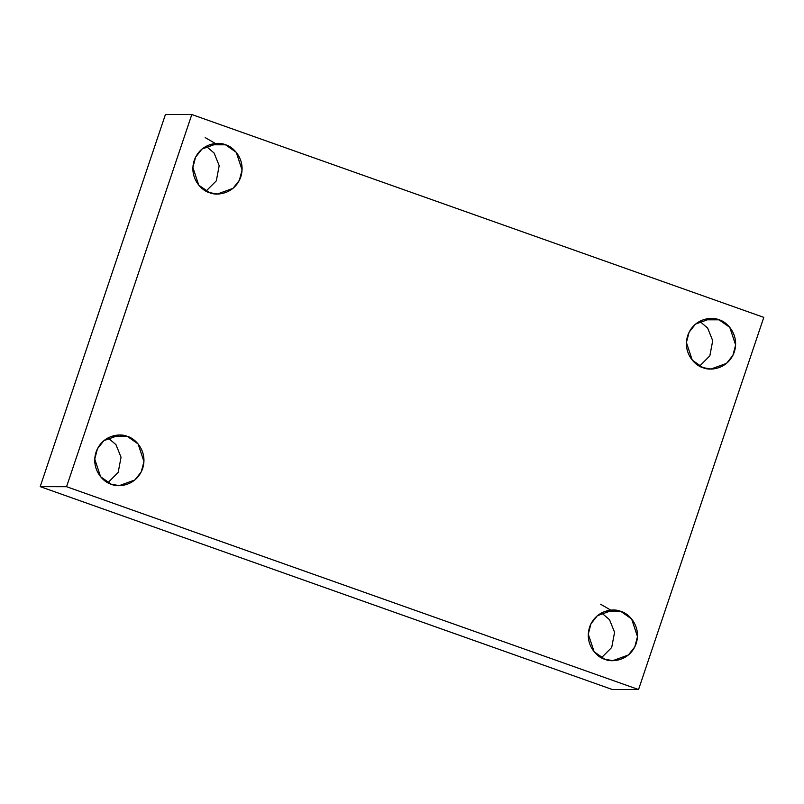 <?xml version="1.0" encoding="UTF-8"?>
<svg xmlns="http://www.w3.org/2000/svg" width="804" height="804" viewBox="0 0 804 804"><rect width="100%" height="100%" fill="white"/><g stroke="black" fill="none" stroke-linecap="round" stroke-linejoin="round"><path stroke-width="1.21" d="M111.434 436.391L127.394 436.431L119.414 435.044L103.837 440.692L97.455 448.753L94.741 459.094L100.59 476.732L111.304 484.239C104.168 482.782 90.43 469.888 96.068 452.079C102.339 434.502 120.901 433.054 127.394 436.431C134.519 437.889 148.268 450.783 142.63 468.591C136.358 486.169 117.786 487.616 111.304 484.239L119.273 485.626L134.851 479.978L141.243 471.908L143.946 461.576L138.097 443.939L127.394 436.431L111.434 436.391M604.97 611.412L620.919 611.452L612.949 610.065L597.372 615.713L590.98 623.773L588.277 634.115L594.126 651.753L604.839 659.26C597.704 657.803 583.965 644.909 589.603 627.1C595.875 609.522 614.437 608.075 620.919 611.452C628.055 612.909 641.793 625.803 636.155 643.612C629.884 661.189 611.321 662.637 604.839 659.26L612.809 660.647L628.386 654.999L634.778 646.939L637.482 636.597L631.632 618.959L620.919 611.452L604.97 611.412M703.108 319.791L719.067 319.831L711.088 318.454L695.51 324.092L689.118 332.163L686.415 342.494L692.264 360.142L702.977 367.639C695.842 366.192 682.104 353.288 687.742 335.479C694.013 317.902 712.575 316.464 719.067 319.831C726.193 321.288 739.931 334.193 734.303 351.991C728.032 369.569 709.46 371.016 702.977 367.639L710.947 369.026L726.525 363.388L732.916 355.318L735.62 344.976L729.771 327.339L719.067 319.831L703.108 319.791M209.573 144.77L225.532 144.81L217.552 143.434L201.975 149.072L195.593 157.142L192.89 167.473L198.739 185.121L209.442 192.618C202.306 191.171 188.568 178.267 194.206 160.458C200.477 142.881 219.04 141.444 225.532 144.81C232.668 146.268 246.406 159.172 240.768 176.97C234.497 194.548 215.924 195.995 209.442 192.618L217.422 194.005L232.999 188.357L239.381 180.297L242.084 169.956L236.235 152.318L225.532 144.81L209.573 144.77M191.814 114.53L763.8 317.369L638.547 689.541L612.186 689.47L638.547 689.541L66.561 486.701L40.2 486.631L612.186 689.47L40.2 486.631L66.561 486.701L191.814 114.53L165.453 114.459L191.814 114.53L66.561 486.701L638.547 689.541L763.8 317.369L191.814 114.53M165.453 114.459L40.2 486.631L165.453 114.459M206.176 146.258L214.105 153.041L219.19 165.634L216.326 180.82L206.045 191.111L216.326 180.82L219.19 165.634L214.105 153.041L206.176 146.258M215.261 143.424L205.191 137.584M699.701 321.278L707.641 328.062L712.716 340.655L709.852 355.84L699.58 366.132L709.852 355.84L712.716 340.655L707.641 328.062L699.701 321.278M601.563 612.899L609.502 619.683L614.578 632.276L611.713 647.461L601.442 657.752L611.713 647.461L614.578 632.276L609.502 619.683L601.563 612.899M610.658 610.065L600.578 604.216M108.027 437.878L115.967 444.662L121.042 457.255L118.178 472.44L107.907 482.732L118.178 472.44L121.042 457.255L115.967 444.662L108.027 437.878"/></g></svg>
